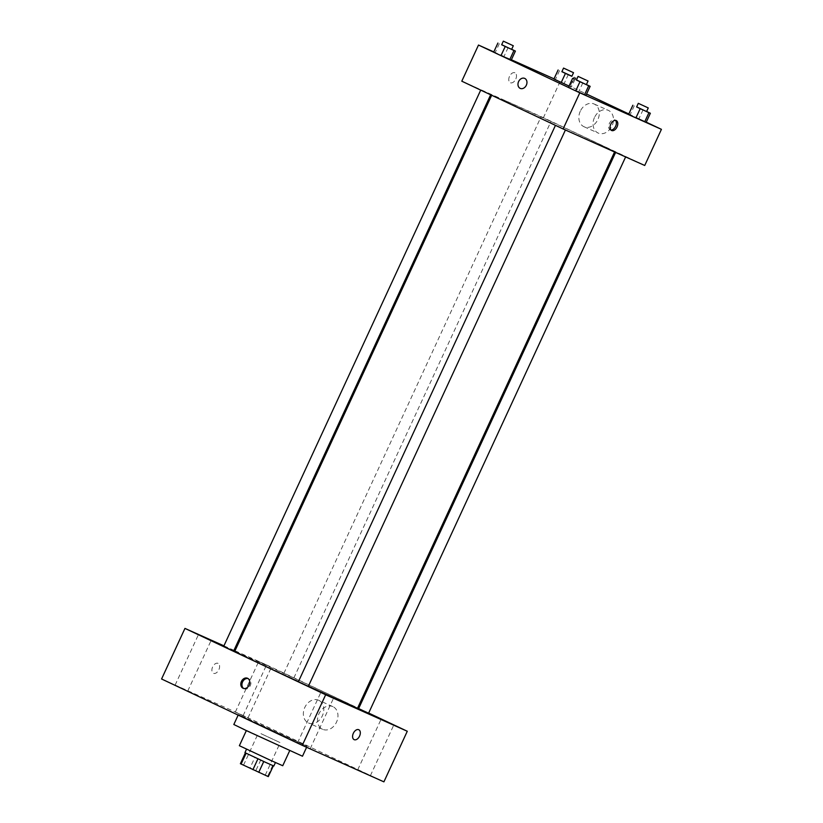 <?xml version="1.0" encoding="UTF-8"?>
<svg xmlns="http://www.w3.org/2000/svg" width="823" height="823" viewBox="0 0 823 823"><rect width="100%" height="100%" fill="white"/><g stroke="black" fill="none" stroke-linecap="round" stroke-linejoin="round"><path stroke-width="0.62" stroke-dasharray="4.12 3.09" d="M260.963 733.663L280.242 742.655L260.963 733.663M245.933 766.192L265.222 775.184L245.933 766.192M240.388 763.703L245.398 752.86L260.829 759.835L255.819 770.667L268.37 776.634M240.46 763.723L255.819 770.667M245.47 752.88L255.007 757.15L250.007 767.993M260.829 759.835L255.007 757.15M244.935 752.654L273.843 766.007M251.982 751.656L275.51 762.396L251.982 751.656M272.68 765.421L267.67 776.254M239.37 745.7L282.742 765.729M254.544 734.27L289.83 750.381L254.544 734.27M233.825 724.497L302.483 756.224M251.2 720.783L307.072 746.286L246.005 717.81L238.413 714.559L251.2 720.783M368.035 774.525L357.727 769.824L368.035 774.525M245.614 716.792L235.316 712.09L245.614 716.792M185.401 689.859L175.093 685.158L185.401 689.859M307.812 747.593L297.514 742.891L307.812 747.593M161.575 678.985L243.197 715.496L383.909 781.85M268.987 666.208L258.689 661.507L268.987 666.208M234.997 650.777L266.57 664.902L243.197 715.496M266.57 664.902L357.707 707.883M358.735 708.366L368.673 713.047M332.965 706.659A12.438 9.722 -65.9 0 0 332.821 706.597A12.438 9.722 -65.9 0 0 318.871 713.983A12.438 9.722 -65.9 0 0 322.667 729.312A12.438 9.722 -65.9 0 0 336.576 722.018A12.438 9.722 -65.9 0 0 332.965 706.659M318.799 700.332A12.438 9.722 -65.9 0 0 318.655 700.26A12.438 9.722 -65.9 0 0 304.705 707.646A12.438 9.722 -65.9 0 0 308.502 722.975A12.438 9.722 -65.9 0 0 322.41 715.681A12.438 9.722 -65.9 0 0 318.799 700.332M243.649 688.46A5.473 4.28 -65.9 0 0 244.205 688.769A5.473 4.28 -65.9 0 0 250.305 685.59A5.473 4.28 -65.9 0 0 248.669 678.769A5.473 4.28 -65.9 0 0 248.073 678.574M223.928 645.829L233.958 650.314M218.044 663.359A5.473 3.415 115.2 0 0 212.643 666.908A5.473 3.415 115.2 0 0 213.414 673.286A5.473 3.415 115.2 0 0 218.836 669.788A5.473 3.415 115.2 0 0 218.085 663.379A5.473 3.415 115.2 0 0 218.044 663.359M218.044 663.369A5.473 3.415 115.2 0 0 212.643 666.908A5.473 3.415 115.2 0 0 213.414 673.286A5.473 3.415 115.2 0 0 218.836 669.788A5.473 3.415 115.2 0 0 218.085 663.379A5.473 3.415 115.2 0 0 218.044 663.369M354.116 739.64L354.116 739.64A5.473 3.415 -64.8 0 1 353.365 733.231A5.473 3.415 -64.8 0 1 358.787 729.734L358.787 729.734M368.591 713.222L358.612 708.613M233.629 651.044L223.65 646.436M308.368 686.289L298.399 681.681M291.98 677.072L283.873 673.368L291.98 677.072M357.552 708.212A67.671 0.658 24.8 0 0 316.69 688.645A67.671 0.658 24.8 0 0 248.279 657.268A67.671 0.658 24.8 0 0 234.689 651.446M298.42 681.619A67.671 0.658 24.8 0 0 308.409 686.217M505.415 100.766A67.671 0.658 24.8 0 0 491.825 94.943A67.671 0.658 24.8 0 0 552.984 123.934A67.671 0.658 24.8 0 0 614.688 151.72A67.671 0.658 24.8 0 0 573.826 132.143A67.671 0.658 24.8 0 0 505.415 100.766M549.877 121.002L541.009 116.866L549.877 121.002M556.636 125.652L565.514 129.787L556.636 125.652M481.897 90.407L490.765 94.542L481.897 90.407M616.859 152.584L625.727 156.72L616.859 152.584M461.796 81.189L543.417 117.689L644.728 165.474M628.679 114.274L646.189 122.288L628.679 114.274M493.718 52.096L511.227 60.11L493.718 52.096M554.023 78.833L586.583 94.038M628.823 113.965L646.25 122.174M493.81 51.9L511.392 59.77M568.467 87.341L585.976 95.355L568.467 87.341M559.558 70.552L555.381 79.584L553.93 79.029L571.45 87.043L569.063 86.055L570 86.487L573.61 78.689M560.113 81.559L543.417 117.689M594.453 117.555A12.438 9.722 -65.9 0 0 598.177 133.059A12.438 9.722 -65.9 0 0 612.127 125.672A12.438 9.722 -65.9 0 0 608.331 110.354A12.438 9.722 -65.9 0 0 594.453 117.555M514.92 72.794A5.473 3.415 115.2 0 0 509.519 76.333A5.473 3.415 115.2 0 0 510.291 82.712A5.473 3.415 115.2 0 0 515.712 79.214A5.473 3.415 115.2 0 0 514.961 72.805A5.473 3.415 115.2 0 0 514.92 72.794A5.473 3.415 115.2 0 0 509.519 76.333A5.473 3.415 115.2 0 0 510.291 82.712A5.473 3.415 115.2 0 0 515.712 79.214A5.473 3.415 115.2 0 0 514.961 72.805A5.473 3.415 115.2 0 0 514.92 72.794L514.961 72.805M610.954 130.024A5.473 3.415 -64.8 0 1 610.213 129.839A5.473 3.415 -64.8 0 1 610.182 129.818A5.473 3.415 -64.8 0 1 609.421 123.409A5.473 3.415 -64.8 0 1 614.853 119.911A5.473 3.415 -64.8 0 1 615.491 120.384M580.287 111.218A12.438 9.722 -65.9 0 0 584.011 126.732A12.438 9.722 -65.9 0 0 597.961 119.335A12.438 9.722 -65.9 0 0 594.165 104.017A12.438 9.722 -65.9 0 0 580.287 111.218M524.704 78.401L524.704 78.401A5.473 4.28 114.1 0 1 526.37 85.139A5.473 4.28 114.1 0 1 520.239 88.39L520.229 88.39M561.914 71.632L571.882 76.241M571.851 76.302L561.883 71.694M555.381 79.584L570 86.487M568.312 74.554L564.136 83.596M575.03 79.296L571.45 87.043M636.652 106.877L646.631 111.486M646.6 111.558L636.621 106.949M634.296 105.797L630.13 114.839M643.061 109.809L638.885 118.841M501.691 44.699L511.669 49.308M511.639 49.37L501.66 44.761M499.335 43.619L495.168 52.651M508.1 47.621L503.923 56.664M576.439 79.944L586.408 84.563M586.377 84.625L576.409 80.016M574.084 78.864L569.907 87.907M582.838 82.876L578.662 91.909M265.222 775.184L280.242 742.655M243.536 765.164L258.566 732.635M238.413 714.559L238.156 715.105M307.072 746.286L306.609 747.284M370.391 775.678L393.764 725.084M357.727 769.824L381.1 719.23M247.97 717.944L271.353 667.35M235.316 712.09L258.689 661.507M187.757 691.011L211.13 640.417M175.093 685.158L198.466 634.574M310.178 748.745L333.552 698.151M297.514 742.891L320.888 692.297M332.821 706.597L318.655 700.26M322.667 729.312L308.502 722.975M248.669 678.769L247.528 678.265M244.205 688.769L243.052 688.254M293.842 677.977L550.978 121.475M283.873 673.368L541.009 116.866M610.182 129.818L611.602 130.487M614.853 119.911L616.262 120.58M584.011 126.732L598.177 133.059M594.165 104.017L608.331 110.354"/><path stroke-width="1.23" d="M273.287 765.802L268.298 776.614L273.359 765.832M268.298 776.614L240.388 763.703L245.377 752.901M246.087 753.251L241.088 764.083M257.938 758.827L252.928 769.67M275.438 762.551L273.843 766.007L265.592 762.355L244.935 752.654L246.53 749.197M263.761 761.512L258.751 772.344M289.717 750.638L282.742 765.729L270.366 760.246L239.37 745.7L246.344 730.598M306.609 747.284L302.483 756.224L246.612 730.721L233.825 724.497L238.156 715.105M368.673 713.047L407.282 731.256L383.909 781.85L302.288 745.35L161.575 678.985L184.959 628.402L223.928 645.829M391.409 723.931L381.1 719.23L391.409 723.931M208.775 639.276L198.466 634.574L208.775 639.276M331.196 697.009L320.888 692.297L331.196 697.009M357.707 707.883L358.735 708.366M407.282 731.256L325.661 694.756L302.288 745.35M325.661 694.756L184.959 628.402M249.163 685.086A5.473 4.28 -65.9 0 0 247.528 678.265A5.473 4.28 -65.9 0 0 241.386 681.516A5.473 4.28 -65.9 0 0 243.052 688.254A5.473 4.28 -65.9 0 0 249.163 685.086M248.073 678.574A5.473 4.28 -65.9 0 0 242.528 682.02A5.473 4.28 -65.9 0 0 243.649 688.46M233.958 650.314L234.997 650.777M358.787 729.734A5.473 3.415 -64.8 0 1 359.558 736.112A5.473 3.415 -64.8 0 1 354.157 739.661A5.473 3.415 -64.8 0 1 354.116 739.64A5.473 3.415 -64.8 0 1 353.365 733.231A5.473 3.415 -64.8 0 1 358.787 729.734A5.473 3.415 -64.8 0 1 359.558 736.112A5.473 3.415 -64.8 0 1 354.157 739.661A5.473 3.415 -64.8 0 1 354.116 739.64M615.604 152.44L358.612 708.613L368.591 713.222L625.634 156.926M480.714 90.108L223.65 646.436L228.619 648.791L233.629 651.044L490.652 94.799M555.453 125.353L298.399 681.681L303.358 684.036L308.368 686.289L565.411 130.003M491.67 95.273L234.689 651.446A67.671 0.658 24.8 0 0 298.42 681.619M308.409 686.217A67.671 0.658 24.8 0 0 357.552 708.212L614.565 151.988M646.25 122.174L661.425 129.334L644.728 165.474L563.107 128.964L461.796 81.189L478.492 45.049L493.81 51.9M661.425 129.334L579.804 92.824L563.107 128.964M579.804 92.824L478.492 45.049M520.239 88.39A5.473 4.28 114.1 0 1 518.603 81.57A5.473 4.28 114.1 0 1 524.704 78.401A5.473 4.28 114.1 0 1 526.37 85.139A5.473 4.28 114.1 0 1 520.229 88.39A5.473 4.28 114.1 0 1 518.593 81.57A5.473 4.28 114.1 0 1 524.704 78.401M646.631 111.486L650.365 113.255L646.189 122.288L635.994 117.73L644.748 121.732L648.925 112.7L636.652 106.877M511.669 49.308L515.404 51.077L511.227 60.11L501.032 55.542L509.787 59.554L513.964 50.512L501.691 44.699M586.583 94.038L628.823 113.965M511.392 59.77L554.023 78.833M586.408 84.563L590.153 86.322L585.976 95.355L575.771 90.797L584.536 94.799L588.702 85.767L576.439 79.944M569.063 86.055L553.93 79.029L569.063 86.055M611.633 130.507A5.473 3.415 -64.8 0 1 611.602 130.487A5.473 3.415 -64.8 0 1 610.841 124.078A5.473 3.415 -64.8 0 1 616.262 120.58A5.473 3.415 -64.8 0 1 617.034 126.958A5.473 3.415 -64.8 0 1 611.633 130.507M615.491 120.384A5.473 3.415 -64.8 0 1 615.604 126.32A5.473 3.415 -64.8 0 1 610.954 130.024M571.882 76.241L561.914 71.632M563.549 68.083L561.883 71.694L566.841 74.049L571.851 76.302L573.518 72.691L563.549 68.083L573.518 72.691M574.176 77.444L573.61 78.689M565.422 73.442L561.245 82.475M558.107 69.996L553.93 79.029M575.627 78.01L575.03 79.296M650.365 113.255L648.925 112.7M638.298 103.328L636.621 106.949L641.59 109.294L646.6 111.558L648.267 107.936L638.298 103.328L648.267 107.936M640.171 108.687L635.994 117.73M632.856 105.241L628.679 114.274M646.189 122.288L644.748 121.732M515.404 51.077L513.964 50.512M503.337 41.15L501.66 44.761L506.629 47.117L511.639 49.37L513.305 45.759L503.337 41.15L513.305 45.759M505.209 46.51L501.032 55.542M497.894 43.063L493.718 52.096M511.227 60.11L509.787 59.554M590.153 86.322L588.702 85.767M578.075 76.395L576.409 80.016L581.367 82.362L586.377 84.625L588.054 81.004L578.075 76.395L588.054 81.004M579.948 81.755L575.771 90.797M572.633 78.308L568.467 87.341M585.976 95.355L584.536 94.799"/></g></svg>
